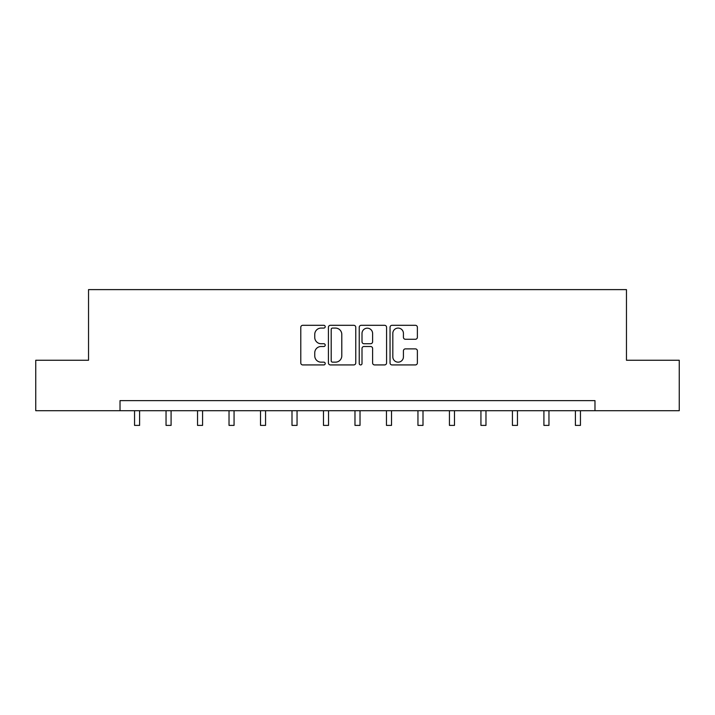 <?xml version="1.0" encoding="UTF-8"?>
<svg xmlns="http://www.w3.org/2000/svg" width="715" height="715" viewBox="0 0 715 715"><rect width="100%" height="100%" fill="white"/><g stroke="black" fill="none" stroke-linecap="round" stroke-linejoin="round"><path stroke-width="1.07" d="M325.209 326.692A1.385 1.385 0 0 0 323.815 325.307L302.767 325.307A1.984 1.984 0 0 0 300.783 327.282L300.783 362.952A1.984 1.984 0 0 0 302.767 364.927L323.815 364.927A1.385 1.385 0 0 0 325.209 363.542A1.385 1.385 0 0 0 323.815 362.156L321.098 362.156A6.337 6.337 0 0 1 314.752 355.82L314.752 352.844A6.337 6.337 0 0 1 321.098 346.507L323.815 346.507A1.385 1.385 0 0 0 325.209 345.113A1.385 1.385 0 0 0 323.815 343.727L321.098 343.727A6.337 6.337 0 0 1 314.752 337.391L314.752 334.414A6.337 6.337 0 0 1 321.098 328.078L323.815 328.078A1.385 1.385 0 0 0 325.209 326.692M415.406 339.268A1.984 1.984 0 0 0 417.381 337.292L417.381 327.282A1.984 1.984 0 0 0 415.406 325.307L392.026 325.307A1.984 1.984 0 0 0 390.041 327.282L390.041 362.952A1.984 1.984 0 0 0 392.026 364.927L415.406 364.927A1.984 1.984 0 0 0 417.381 362.952L417.381 350.859A1.984 1.984 0 0 0 415.406 348.884L405.396 348.884A1.984 1.984 0 0 0 403.421 350.859L403.421 356.856A5.3 5.3 0 0 1 398.121 362.156A5.3 5.3 0 0 1 392.821 356.856L392.821 333.378A5.3 5.3 0 0 1 398.121 328.078A5.3 5.3 0 0 1 403.421 333.378L403.421 337.292A1.984 1.984 0 0 0 405.396 339.268L415.406 339.268M120.022 410.714L35.75 410.714L35.75 360.253L88.535 360.253L88.535 289.611L626.465 289.611L626.465 360.253L679.25 360.253L679.25 410.714L594.978 410.714L594.978 400.623L120.022 400.623L120.022 410.714L594.978 410.714M355.766 327.282A1.984 1.984 0 0 0 353.782 325.307L330.401 325.307A1.984 1.984 0 0 0 328.426 327.282L328.426 362.952A1.984 1.984 0 0 0 330.401 364.927L353.782 364.927A1.984 1.984 0 0 0 355.766 362.952L355.766 327.282M361.218 325.307L384.599 325.307A1.984 1.984 0 0 1 386.574 327.282L386.574 362.952A1.984 1.984 0 0 1 384.599 364.927L374.589 364.927A1.984 1.984 0 0 1 372.604 362.952L372.604 348.482A1.984 1.984 0 0 0 370.629 346.507L363.989 346.507A1.984 1.984 0 0 0 362.005 348.482L362.005 363.542A1.385 1.385 0 0 1 360.619 364.927A1.385 1.385 0 0 1 359.234 363.542L359.234 327.282A1.984 1.984 0 0 1 361.218 325.307M332.582 328.078A1.385 1.385 0 0 0 331.197 329.463L331.197 360.771A1.385 1.385 0 0 0 332.582 362.156L335.46 362.156A6.337 6.337 0 0 0 341.797 355.82L341.797 334.414A6.337 6.337 0 0 0 335.46 328.078L332.582 328.078M372.604 333.476A5.3 5.3 0 0 0 367.304 328.176A5.3 5.3 0 0 0 362.005 333.476L362.005 341.752A1.984 1.984 0 0 0 363.989 343.727L370.629 343.727A1.984 1.984 0 0 0 372.604 341.752L372.604 333.476M134.554 410.714L134.554 425.389L139.604 425.389L139.604 410.714M166.041 410.714L166.041 425.389L171.091 425.389L171.091 410.714M197.537 410.714L197.537 425.389L202.577 425.389L202.577 410.714M229.023 410.714L229.023 425.389L234.064 425.389L234.064 410.714M260.51 410.714L260.51 425.389L265.56 425.389L265.56 410.714M291.997 410.714L291.997 425.389L297.047 425.389L297.047 410.714M323.484 410.714L323.484 425.389L328.534 425.389L328.534 410.714M354.98 410.714L354.98 425.389L360.02 425.389L360.02 410.714M386.466 410.714L386.466 425.389L391.516 425.389L391.516 410.714M417.953 410.714L417.953 425.389L423.003 425.389L423.003 410.714M449.44 410.714L449.44 425.389L454.49 425.389L454.49 410.714M480.936 410.714L480.936 425.389L485.977 425.389L485.977 410.714M512.423 410.714L512.423 425.389L517.463 425.389L517.463 410.714M543.909 410.714L543.909 425.389L548.959 425.389L548.959 410.714M575.396 410.714L575.396 425.389L580.446 425.389L580.446 410.714"/></g></svg>
